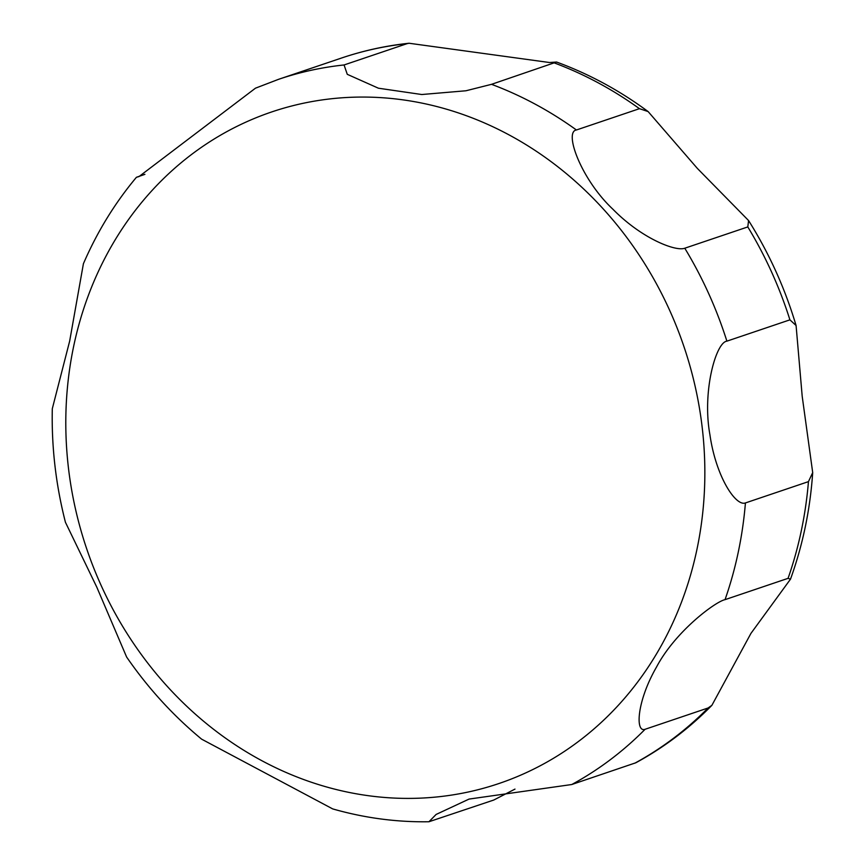 <?xml version="1.0" encoding="UTF-8"?>
<svg xmlns="http://www.w3.org/2000/svg" width="865" height="865" viewBox="0 0 865 865"><rect width="100%" height="100%" fill="white"/><g stroke="black" fill="none" stroke-linecap="round" stroke-linejoin="round"><path stroke-width="1.3" d="M407.091 43.65L409.069 43.25L549.491 62.518L556.563 62.031L491.525 84.327L465.943 90.771L421.785 94.523L378.416 88.208L347.276 74.325L344.065 64.962L407.091 43.65A383.206 340.832 -108.7 0 0 341.686 57.977C363.56 50.592 386.017 45.683 409.069 43.25M344.065 64.962A383.206 340.832 -108.7 0 0 278.66 79.288L255.478 88.176L139.027 176.547L136.421 177.293L144.909 174.341M136.421 177.293C114.785 203.167 97.118 231.982 83.408 263.728L69.676 341.037L52.3 408.723C51.468 446.946 55.847 484.789 65.426 522.265L96.772 587.108L126.604 657C148.066 688.151 173.076 715.528 201.61 739.153L332.69 808.905C364.457 817.987 396.548 822.269 428.954 821.75L436.101 814.452L469.068 799.076L571.765 784.523L635.872 762.757C663.898 747.533 689.243 728.384 711.917 705.299L708.121 707.97L645.095 729.282C635.126 733.023 636.759 701.31 656.492 667.088C675.446 631.191 715.625 601.51 725.043 599.65L788.069 578.339L790.48 579.193L750.939 633.396L711.906 705.299M514.989 789.096L493.764 800.038L428.954 821.75M808.451 481.632L745.425 502.943C735.683 506.631 715.885 476.561 709.916 434.695C702.023 391.531 715.961 342.27 726.892 341.156L789.918 319.845L796.081 325.51L802.201 396.321L812.7 472.593L808.451 481.632A383.206 340.832 -108.7 0 1 788.069 578.339M747.803 226.922L684.777 248.223C675.684 251.737 641.668 238.535 612.982 209.308C581.129 179.488 563.721 131.675 576.425 129.988L639.451 108.676L648.134 111.585L697.363 168.416L748.571 220.543L747.803 226.922A383.206 340.832 -108.7 0 1 789.918 319.845M314.611 783.322A354.488 315.282 -108.7 0 0 696.93 549.47A354.488 315.282 -108.7 0 0 456.05 112.147A354.488 315.282 -108.7 0 0 73.72 346.011A354.488 315.282 -108.7 0 0 314.611 783.322M571.765 784.523A383.206 340.832 -108.7 0 0 645.095 729.282M725.043 599.65A383.206 340.832 -108.7 0 0 745.425 502.943M726.892 341.156A383.206 340.832 -108.7 0 0 684.777 248.223M576.425 129.988A383.206 340.832 -108.7 0 0 491.525 84.327M639.451 108.676A383.206 340.832 -108.7 0 0 554.552 63.015M634.791 763.211A383.206 340.832 -108.7 0 0 708.121 707.97M278.66 79.288L341.686 57.977M556.563 62.031C589.054 73.947 619.578 90.468 648.134 111.585M748.571 220.543C769.136 253.261 784.977 288.25 796.081 325.51M812.7 472.593C810.191 509.604 802.785 545.134 790.48 579.193"/></g></svg>
